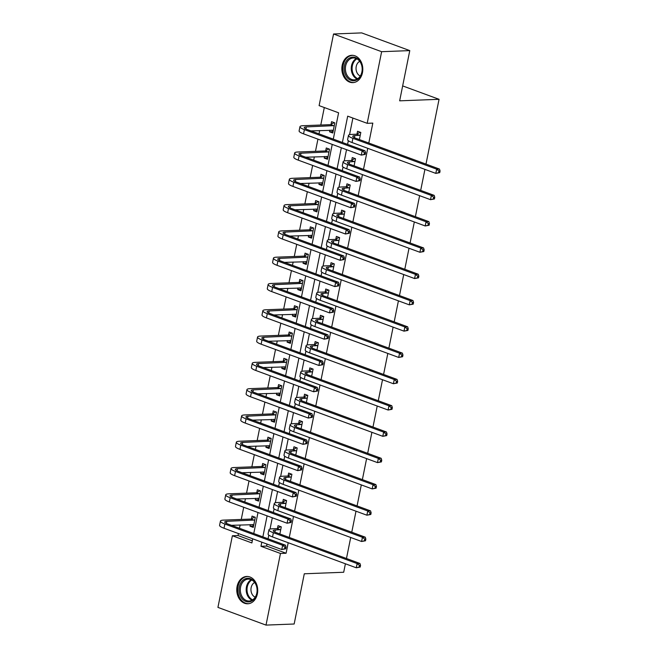 <?xml version="1.0" encoding="UTF-8"?>
<svg xmlns="http://www.w3.org/2000/svg" width="658" height="658" viewBox="0 0 658 658"><rect width="100%" height="100%" fill="white"/><g stroke="black" fill="none" stroke-linecap="round" stroke-linejoin="round"><path stroke-width="0.99" d="M362.459 72.701A13.67 10.47 87.8 0 1 352.853 82.628A13.67 10.47 87.8 0 1 342.193 65.232A13.67 10.47 87.8 0 1 351.8 55.305A13.67 10.47 87.8 0 1 362.459 72.701M257.377 593.853A13.67 10.47 87.8 0 1 247.77 603.781A13.67 10.47 87.8 0 1 237.11 586.393A13.67 10.47 87.8 0 1 246.717 576.457A13.67 10.47 87.8 0 1 257.377 593.853M345.401 563.783L343.69 572.254L304.292 573.784L294.159 624.006L266.013 625.1L217.93 607.392L232.381 535.76L251.874 542.94L252.705 538.812M238.41 533.548L238.007 535.546L232.381 535.76M324.304 107.534L320.783 125.028M319.665 130.572L318.998 133.862M317.937 139.142L315.478 151.324M314.359 156.867L313.702 160.157M312.632 165.438L310.173 177.619M309.063 183.163L308.396 186.453M307.335 191.725L304.876 203.906M303.757 209.458L303.091 212.74M302.03 218.02L299.571 230.201M298.452 235.753L297.794 239.035M296.725 244.315L294.274 256.497M293.155 262.04L292.489 265.33M291.428 270.611L288.969 282.792M287.85 288.336L287.192 291.626M286.123 296.906L283.672 309.087M282.553 314.631L281.887 317.921M280.826 323.193L278.367 335.374M277.248 340.926L276.582 344.208M275.521 349.488L273.062 361.67M271.943 367.222L271.285 370.503M270.216 375.784L267.765 387.965M266.646 393.509L265.98 396.799M264.919 402.079L262.46 414.26M261.341 419.804L260.683 423.094M259.614 428.374L257.163 440.556M256.044 446.099L255.378 449.381M254.317 454.662L251.858 466.843M250.739 472.395L250.073 475.676M249.012 480.957L246.553 493.138M245.434 498.69L244.776 501.972M243.707 507.252L241.256 519.433M240.137 524.977L239.471 528.267M333.293 139.126L338.599 112.798L319.105 105.625L333.548 33.994L381.632 51.694L367.189 123.326L347.695 116.153L342.39 142.473M381.632 51.694L409.778 50.608L361.694 32.9L333.548 33.994M409.778 50.608L399.653 100.83L439.059 99.309L402.663 85.91M439.059 99.309L425.989 164.097M424.928 169.377L420.692 190.392M419.623 195.673L415.387 216.688M414.326 221.968L410.09 242.975M409.021 248.255L404.785 269.27M403.724 274.55L399.48 295.565M398.419 300.846L394.183 321.861M393.114 327.141L388.878 348.156M387.817 353.436L383.581 374.443M382.512 379.724L378.276 400.738M377.215 406.019L372.979 427.034M371.91 432.314L367.674 453.329M366.613 458.61L362.369 479.624M361.308 484.905L357.072 505.912M356.003 511.192L351.767 532.207M350.706 537.487L346.47 558.502M238.007 535.546L252.302 540.81M250.336 524.582L250.007 526.203L253.256 527.395L255.296 517.287L252.047 516.086L251.496 518.825M255.641 498.295L255.312 499.907L258.561 501.108L260.601 490.991L257.352 489.799L256.801 492.529M260.938 472L260.617 473.612L263.866 474.813L265.906 464.696L262.657 463.503L262.098 466.234M266.243 445.705L265.914 447.325L269.163 448.517L271.203 438.401L267.954 437.208L267.403 439.947M271.54 419.409L271.219 421.03L274.468 422.222L276.508 412.114L273.259 410.913L272.708 413.652M276.845 393.114L276.516 394.734L279.765 395.927L281.805 385.818L278.556 384.617L278.005 387.356M282.15 366.827L281.821 368.439L285.07 369.64L287.11 359.523L283.861 358.33L283.31 361.061M287.447 340.531L287.127 342.144L290.375 343.344L292.415 333.228L289.166 332.035L288.607 334.766M292.752 314.236L292.423 315.856L295.672 317.049L297.712 306.932L294.463 305.74L293.912 308.479M298.049 287.941L297.729 289.561L300.977 290.754L303.017 280.645L299.768 279.444L299.217 282.183M303.354 261.645L303.025 263.266L306.274 264.458L308.314 254.35L305.065 253.149L304.514 255.888M308.66 235.358L308.331 236.97L311.579 238.171L313.619 228.055L310.37 226.862L309.819 229.593M313.956 209.063L313.636 210.675L316.885 211.876L318.916 201.759L315.667 200.567L315.116 203.297M319.262 182.768L318.933 184.388L322.181 185.581L324.221 175.472L320.972 174.271L320.421 177.01M324.559 156.472L324.238 158.093L327.487 159.285L329.526 149.177L326.278 147.976L325.726 150.715M329.864 130.177L329.535 131.797L332.784 132.99L334.823 122.882L331.574 121.681L331.023 124.42M267 544.076L266.597 546.074L286.09 553.246L288.212 542.718M289.273 537.446L293.517 516.431M294.578 511.151L298.814 490.136M299.884 484.856L304.119 463.841M305.18 458.56L309.416 437.545M310.486 432.265L314.721 411.258M315.782 405.978L320.027 384.963M321.088 379.682L325.323 358.668M326.393 353.387L330.629 332.372M331.69 327.092L335.925 306.077M336.995 300.796L341.231 279.79M342.292 274.509L346.527 253.494M347.597 248.214L351.833 227.199M352.894 221.919L357.138 200.904M358.199 195.623L362.435 174.609M363.504 169.328L367.74 148.321M368.801 143.041L372.823 123.112L367.189 123.326M352.894 118.07L349.546 134.668M348.329 140.713L347.589 144.39M346.527 149.67L344.249 160.963M343.032 167.009L342.292 170.685M341.222 175.966L338.944 187.259M337.727 193.304L336.986 196.981M335.925 202.253L333.647 213.546M332.422 219.599L331.681 223.268M330.62 228.548L328.342 239.841M327.125 245.895L326.384 249.563M325.315 254.843L323.045 266.136M321.82 272.182L321.079 275.858M320.018 281.139L317.74 292.432M316.523 298.477L315.782 302.154M314.713 307.434L312.435 318.727M311.218 324.772L310.477 328.449M309.416 333.721L307.138 345.014M305.912 351.068L305.172 354.736M304.111 360.016L301.833 371.309M300.616 377.363L299.875 381.031M298.806 386.312L296.536 397.605M295.31 403.65L294.57 407.327M293.509 412.607L291.231 423.9M290.014 429.945L289.273 433.622M288.204 438.902L285.926 450.195M284.708 456.241L283.968 459.909M282.907 465.19L280.629 476.482M279.411 482.536L278.671 486.204M277.602 491.485L275.324 502.778M274.106 508.831L273.366 512.5M272.297 517.78L270.027 529.073M268.801 535.119L268.061 538.795M279.856 533.975L281.287 526.861L278.038 525.66L277.487 528.399M285.161 507.68L286.592 500.565L283.343 499.364L282.792 502.103M290.458 481.385L291.897 474.27L288.648 473.069L288.097 475.808M295.763 455.089L297.194 447.975L293.945 446.782L293.394 449.513M301.06 428.802L302.499 421.679L299.25 420.487L298.699 423.217M306.365 402.507L307.796 395.392L304.547 394.191L303.996 396.93M311.662 376.212L313.101 369.097L309.852 367.896L309.301 370.635M316.967 349.916L318.406 342.802L315.157 341.601L314.598 344.34M322.272 323.621L323.703 316.506L320.454 315.314L319.903 318.044M327.569 297.334L329.008 290.211L325.759 289.018L325.208 291.757M332.874 271.038L334.305 263.924L331.056 262.723L330.505 265.462M338.171 244.743L339.61 237.628L336.361 236.428L335.81 239.167M343.476 218.448L344.907 211.333L341.658 210.132L341.107 212.871M348.781 192.152L350.212 185.038L346.963 183.845L346.412 186.576M354.078 165.865L355.517 158.743L352.269 157.55L351.717 160.289M359.383 139.57L360.814 132.455L357.565 131.255L357.014 133.993M286.09 553.246L280.464 553.468L266.013 625.1M261.802 542.159L260.971 546.288L280.464 553.468M341.329 147.754L337.085 168.769M336.024 174.049L331.788 195.064M330.719 200.345L326.483 221.359M325.422 226.64L321.186 247.647M320.117 252.927L315.881 273.942M314.82 279.222L310.584 300.237M309.515 305.518L305.279 326.533M304.21 331.813L299.974 352.828M298.913 358.1L294.677 379.115M293.608 384.395L289.372 405.41M288.311 410.691L284.075 431.706M283.006 436.986L278.77 458.001M277.709 463.281L273.465 484.296M272.404 489.568L268.168 510.583M267.099 515.864L262.863 536.879M253.766 533.531L258.002 512.516M259.071 507.236L263.307 486.221M264.368 480.94L268.612 459.926M269.673 454.645L273.909 433.638M274.978 428.358L279.214 407.343M280.275 402.063L284.511 381.048M285.58 375.767L289.816 354.752M290.877 349.472L295.113 328.457M296.182 323.177L300.418 302.17M301.487 296.89L305.723 275.875M306.784 270.594L311.02 249.579M312.089 244.299L316.325 223.284M317.386 218.004L321.622 196.989M322.691 191.708L326.927 170.702M327.988 165.421L332.232 144.406M266.597 546.074L260.971 546.288M253.527 526.063L250.007 526.203M258.833 499.776L255.312 499.907M264.129 473.48L260.617 473.612M269.435 447.185L265.914 447.325M274.731 420.89L271.219 421.03M280.037 394.594L276.516 394.734M285.342 368.307L281.821 368.439M290.639 342.012L287.127 342.144M295.944 315.717L292.423 315.856M301.241 289.421L297.729 289.561M306.546 263.126L303.025 263.266M311.851 236.839L308.331 236.97M317.148 210.544L313.636 210.675M322.453 184.248L318.933 184.388M327.75 157.953L324.238 158.093M333.055 131.658L329.535 131.797M280.736 529.591L275.324 530.011A8.76 1.703 11.4 0 0 273.234 530.677A8.76 1.703 11.4 0 0 276.196 532.626L359.951 563.47L360.543 565.386L359.416 565.428L359.079 567.114L360.197 567.073L360.543 565.386M360.197 567.073L356.282 567.788L357.138 563.577L273.383 532.733A13.144 2.55 -168.6 0 1 268.941 529.805A13.144 2.55 -168.6 0 1 272.075 528.818L277.092 528.621L280.612 526.606M359.079 567.114L356.282 567.788L272.527 536.944A13.144 2.55 -168.6 0 1 268.086 534.025L268.941 529.805M359.416 565.428L357.138 563.577L359.951 563.47M280.341 529.822L277.092 528.621M253.667 525.372L252.187 524.516M285.704 548.805L286.041 547.119L284.914 547.16L284.577 548.846L285.704 548.805L281.788 549.52L282.636 545.309L224.871 524.031A13.144 2.55 -168.6 0 1 220.43 521.111A13.144 2.55 -168.6 0 1 223.572 520.116L251.101 519.055L254.621 517.032M253.815 524.665L231.46 525.314M254.745 520.017L226.821 521.317A8.76 1.703 11.4 0 0 224.723 521.975A8.76 1.703 11.4 0 0 227.684 523.924L285.449 545.194L286.041 547.119M284.577 548.846L281.788 549.52L224.024 528.251A13.144 2.55 -168.6 0 1 219.583 525.323L220.43 521.111M284.914 547.16L282.636 545.309L285.449 545.194M254.35 520.248L251.101 519.055M245.747 578.621A11.828 9.064 87.8 0 1 256.891 587.199A11.828 9.064 87.8 0 1 250.542 601.552A11.828 9.064 87.8 0 1 239.397 592.981A11.828 9.064 87.8 0 1 245.747 578.621M250.928 600.68A10.956 8.389 -92.2 0 0 256.998 588.556A10.956 8.389 -92.2 0 0 248.28 579.122A10.956 8.389 -92.2 0 0 246.487 579.443A10.956 8.389 -92.2 0 0 240.417 591.575A10.956 8.389 -92.2 0 0 249.127 601.009A10.956 8.389 -92.2 0 0 250.928 600.68M247.943 576.507A13.579 10.405 -92.2 0 0 247.622 576.515A13.579 10.405 -92.2 0 0 245.393 576.918A13.579 10.405 -92.2 0 0 237.867 591.961A13.579 10.405 -92.2 0 0 248.666 603.657A13.579 10.405 -92.2 0 0 248.995 603.641M255.205 597.168A7.797 5.971 87.8 0 1 250.953 589.979A7.797 5.971 87.8 0 1 254.638 582.478M361.999 72.166A11.828 9.064 87.8 0 1 350.936 80.309A11.828 9.064 87.8 0 1 344.455 65.701A11.828 9.064 87.8 0 1 355.517 57.559A11.828 9.064 87.8 0 1 361.999 72.166M345.664 65.923A10.956 8.389 -92.2 0 0 354.21 79.857A10.956 8.389 -92.2 0 0 361.908 71.903A10.956 8.389 -92.2 0 0 353.362 57.962A10.956 8.389 -92.2 0 0 345.664 65.923M360.288 76.015A7.797 5.971 87.8 0 1 356.225 66.466A7.797 5.971 87.8 0 1 359.72 61.326M353.025 55.354A13.579 10.405 -92.2 0 0 352.704 55.362A13.579 10.405 -92.2 0 0 343.155 65.224A13.579 10.405 -92.2 0 0 353.749 82.505A13.579 10.405 -92.2 0 0 354.078 82.489M286.041 503.296L280.629 503.724A8.76 1.703 11.4 0 0 278.531 504.382A8.76 1.703 11.4 0 0 281.492 506.331L365.256 537.175L365.84 539.091L364.713 539.132L364.376 540.818L365.503 540.777L365.84 539.091M365.503 540.777L361.587 541.493L362.435 537.282L278.679 506.438A13.144 2.55 -168.6 0 1 274.238 503.518A13.144 2.55 -168.6 0 1 277.38 502.523L282.397 502.334L285.909 500.31M364.376 540.818L361.587 541.493L277.832 510.657A13.144 2.55 -168.6 0 1 273.391 507.729L274.238 503.518M364.713 539.132L362.435 537.282L365.256 537.175M285.646 503.526L282.397 502.334M291.346 477.009L285.926 477.428A8.76 1.703 11.4 0 0 283.837 478.086A8.76 1.703 11.4 0 0 286.798 480.036L370.553 510.879L371.145 512.796L370.018 512.845L369.681 514.531L370.808 514.482L371.145 512.796M370.808 514.482L366.893 515.206L367.74 510.986L283.985 480.143A13.144 2.55 -168.6 0 1 279.543 477.223A13.144 2.55 -168.6 0 1 282.677 476.228L287.694 476.038L291.214 474.015M369.681 514.531L366.893 515.206L283.137 484.362A13.144 2.55 -168.6 0 1 278.688 481.434L279.543 477.223M370.018 512.845L367.74 510.986L370.553 510.879M290.943 477.231L287.694 476.038M258.972 499.077L257.492 498.221M291 522.51L291.346 520.823L290.219 520.865L289.882 522.551L291 522.51L287.094 523.225L287.941 519.014L230.177 497.744A13.144 2.55 -168.6 0 1 225.735 494.816A13.144 2.55 -168.6 0 1 228.869 493.829L256.406 492.76L259.918 490.745M259.112 498.369L236.765 499.019M260.05 493.73L232.118 495.022A8.76 1.703 11.4 0 0 230.029 495.68A8.76 1.703 11.4 0 0 232.99 497.629L290.754 518.907L291.346 520.823M289.882 522.551L287.094 523.225L229.321 501.955A13.144 2.55 -168.6 0 1 224.88 499.027L225.735 494.816M290.219 520.865L287.941 519.014L290.754 518.907M259.655 493.952L256.406 492.76M264.269 472.781L262.789 471.926M296.306 496.214L296.643 494.528L295.516 494.569L295.179 496.255L296.306 496.214L292.391 496.93L293.238 492.719L235.474 471.449A13.144 2.55 -168.6 0 1 231.032 468.521A13.144 2.55 -168.6 0 1 234.174 467.534L261.703 466.464L265.223 464.449M264.417 472.074L242.062 472.732M265.347 467.435L237.423 468.726A8.76 1.703 11.4 0 0 235.325 469.384A8.76 1.703 11.4 0 0 238.286 471.342L296.059 492.612L296.643 494.528M295.179 496.255L292.391 496.93L234.626 475.66A13.144 2.55 -168.6 0 1 230.185 472.74L231.032 468.521M295.516 494.569L293.238 492.719L296.059 492.612M264.952 467.665L261.703 466.464M296.643 450.714L291.231 451.133A8.76 1.703 11.4 0 0 289.142 451.791A8.76 1.703 11.4 0 0 292.103 453.74L375.858 484.584L376.442 486.509L375.323 486.55L374.978 488.236L376.105 488.187L376.442 486.509M376.105 488.187L372.189 488.91L373.045 484.699L289.281 453.855A13.144 2.55 -168.6 0 1 284.84 450.927A13.144 2.55 -168.6 0 1 287.982 449.94L292.999 449.743L296.511 447.728M374.978 488.236L372.189 488.91L288.434 458.067A13.144 2.55 -168.6 0 1 283.993 455.139L284.84 450.927M375.323 486.55L373.045 484.699L375.858 484.584M296.248 450.936L292.999 449.743M301.948 424.418L296.536 424.838A8.76 1.703 11.4 0 0 294.439 425.504A8.76 1.703 11.4 0 0 297.4 427.453L381.155 458.289L381.747 460.213L380.62 460.255L380.283 461.941L381.41 461.9L381.747 460.213M381.41 461.9L377.495 462.615L378.342 458.404L294.587 427.56A13.144 2.55 -168.6 0 1 290.145 424.632A13.144 2.55 -168.6 0 1 293.287 423.645L298.296 423.448L301.816 421.433M380.283 461.941L377.495 462.615L293.739 431.771A13.144 2.55 -168.6 0 1 289.298 428.851L290.145 424.632M380.62 460.255L378.342 458.404L381.155 458.289M301.545 424.649L298.296 423.448M307.245 398.123L301.833 398.542A8.76 1.703 11.4 0 0 299.744 399.209A8.76 1.703 11.4 0 0 302.705 401.158L386.46 432.002L387.052 433.918L385.925 433.959L385.58 435.645L386.707 435.604L387.052 433.918M386.707 435.604L382.791 436.32L383.647 432.109L299.892 401.265A13.144 2.55 -168.6 0 1 295.45 398.337A13.144 2.55 -168.6 0 1 298.584 397.35L303.601 397.152L307.121 395.137M385.58 435.645L382.791 436.32L299.036 405.476A13.144 2.55 -168.6 0 1 294.595 402.556L295.45 398.337M385.925 433.959L383.647 432.109L386.46 432.002M306.85 398.353L303.601 397.152M269.574 446.486L268.094 445.63M301.611 469.919L301.948 468.233L300.821 468.282L300.484 469.968L301.611 469.919L297.696 470.643L298.543 466.423L240.779 445.153A13.144 2.55 -168.6 0 1 236.337 442.225A13.144 2.55 -168.6 0 1 239.471 441.238L267.008 440.169L270.52 438.154M269.714 445.779L247.367 446.437M270.652 441.14L242.72 442.431A8.76 1.703 11.4 0 0 240.631 443.097A8.76 1.703 11.4 0 0 243.592 445.047L301.356 466.316L301.948 468.233M300.484 469.968L297.696 470.643L239.931 449.365A13.144 2.55 -168.6 0 1 235.482 446.445L236.337 442.225M300.821 468.282L298.543 466.423L301.356 466.316M270.257 441.37L267.008 440.169M274.88 420.199L273.391 419.335M306.908 443.624L307.253 441.937L306.126 441.987L305.781 443.673L306.908 443.624L302.993 444.347L303.848 440.128L246.076 418.858A13.144 2.55 -168.6 0 1 241.634 415.938A13.144 2.55 -168.6 0 1 244.776 414.943L272.305 413.874L275.825 411.859M275.019 419.491L252.672 420.141M275.957 414.844L248.025 416.144A8.76 1.703 11.4 0 0 245.936 416.802A8.76 1.703 11.4 0 0 248.897 418.751L306.661 440.021L307.253 441.937M305.781 443.673L302.993 444.347L245.228 423.078A13.144 2.55 -168.6 0 1 240.787 420.149L241.634 415.938M306.126 441.987L303.848 440.128L306.661 440.021M275.554 415.075L272.305 413.874M280.176 393.903L278.696 393.048M312.213 417.337L312.55 415.65L311.423 415.691L311.086 417.378L312.213 417.337L308.298 418.052L309.145 413.841L251.381 392.563A13.144 2.55 -168.6 0 1 246.939 389.643A13.144 2.55 -168.6 0 1 250.081 388.648L277.61 387.587L281.131 385.563M280.316 393.196L257.969 393.846M281.254 388.557L253.33 389.849A8.76 1.703 11.4 0 0 251.233 390.507A8.76 1.703 11.4 0 0 254.194 392.456L311.958 413.726L312.55 415.65M311.086 417.378L308.298 418.052L250.534 396.782A13.144 2.55 -168.6 0 1 246.092 393.854L246.939 389.643M311.423 415.691L309.145 413.841L311.958 413.726M280.859 388.779L277.61 387.587M312.55 371.828L307.138 372.255A8.76 1.703 11.4 0 0 305.041 372.913A8.76 1.703 11.4 0 0 308.002 374.863L391.757 405.706L392.349 407.623L391.222 407.664L390.885 409.35L392.012 409.309L392.349 407.623M392.012 409.309L388.097 410.024L388.944 405.813L305.189 374.97A13.144 2.55 -168.6 0 1 300.747 372.05A13.144 2.55 -168.6 0 1 303.889 371.054L308.906 370.865L312.418 368.842M390.885 409.35L388.097 410.024L304.341 379.189A13.144 2.55 -168.6 0 1 299.9 376.261L300.747 372.05M391.222 407.664L388.944 405.813L391.757 405.706M312.155 372.058L308.906 370.865M285.482 367.608L284.001 366.753M317.51 391.041L317.855 389.355L316.728 389.396L316.383 391.082L317.51 391.041L313.595 391.757L314.45 387.546L256.686 366.276A13.144 2.55 -168.6 0 1 252.244 363.348A13.144 2.55 -168.6 0 1 255.378 362.361L282.915 361.291L286.427 359.276M285.621 366.901L263.274 367.551M286.559 362.262L258.627 363.553A8.76 1.703 11.4 0 0 256.538 364.211A8.76 1.703 11.4 0 0 259.499 366.161L317.263 387.439L317.855 389.355M316.383 391.082L313.595 391.757L255.83 370.487A13.144 2.55 -168.6 0 1 251.389 367.559L252.244 363.348M316.728 389.396L314.45 387.546L317.263 387.439M286.164 362.484L282.915 361.291M317.847 345.54L312.435 345.96A8.76 1.703 11.4 0 0 310.346 346.618A8.76 1.703 11.4 0 0 313.307 348.567L397.062 379.411L397.654 381.327L396.527 381.377L396.19 383.063L397.317 383.014L397.654 381.327M397.317 383.014L393.402 383.737L394.249 379.518L310.494 348.674A13.144 2.55 -168.6 0 1 306.052 345.754A13.144 2.55 -168.6 0 1 309.186 344.759L314.203 344.57L317.724 342.547M396.19 383.063L393.402 383.737L309.638 352.894A13.144 2.55 -168.6 0 1 305.197 349.966L306.052 345.754M396.527 381.377L394.249 379.518L397.062 379.411M317.452 345.763L314.203 344.57M290.778 341.313L289.298 340.457M322.815 364.746L323.152 363.06L322.025 363.101L321.688 364.787L322.815 364.746L318.9 365.461L319.747 361.25L261.983 339.98A13.144 2.55 -168.6 0 1 257.541 337.052A13.144 2.55 -168.6 0 1 260.683 336.065L288.212 334.996L291.733 332.981M290.926 340.605L268.571 341.263M291.856 335.967L263.932 337.258A8.76 1.703 11.4 0 0 261.835 337.924A8.76 1.703 11.4 0 0 264.796 339.873L322.568 361.143L323.152 363.06M321.688 364.787L318.9 365.461L261.136 344.192A13.144 2.55 -168.6 0 1 256.694 341.272L257.541 337.052M322.025 363.101L319.747 361.25L322.568 361.143M291.461 336.197L288.212 334.996M323.152 319.245L317.74 319.665A8.76 1.703 11.4 0 0 315.643 320.323A8.76 1.703 11.4 0 0 318.612 322.272L402.367 353.116L402.951 355.04L401.832 355.081L401.487 356.768L402.614 356.726L402.951 355.04M402.614 356.726L398.699 357.442L399.546 353.231L315.791 322.387A13.144 2.55 -168.6 0 1 311.349 319.459A13.144 2.55 -168.6 0 1 314.491 318.472L319.508 318.275L323.02 316.259M401.487 356.768L398.699 357.442L314.943 326.598A13.144 2.55 -168.6 0 1 310.502 323.67L311.349 319.459M401.832 355.081L399.546 353.231L402.367 353.116M322.757 319.467L319.508 318.275M296.084 315.017L294.603 314.162M328.12 338.451L328.457 336.764L327.33 336.814L326.993 338.5L328.12 338.451L324.205 339.174L325.052 334.955L267.288 313.685A13.144 2.55 -168.6 0 1 262.846 310.757A13.144 2.55 -168.6 0 1 265.98 309.77L293.517 308.701L297.029 306.686M296.223 314.31L273.876 314.968M297.161 309.671L269.229 310.963A8.76 1.703 11.4 0 0 267.14 311.629A8.76 1.703 11.4 0 0 270.101 313.578L327.865 334.848L328.457 336.764M326.993 338.5L324.205 339.174L266.432 317.896A13.144 2.55 -168.6 0 1 261.991 314.976L262.846 310.757M327.33 336.814L325.052 334.955L327.865 334.848M296.766 309.902L293.517 308.701M328.457 292.95L323.037 293.369A8.76 1.703 11.4 0 0 320.948 294.036A8.76 1.703 11.4 0 0 323.909 295.985L407.664 326.82L408.256 328.745L407.129 328.786L406.792 330.472L407.919 330.431L408.256 328.745M407.919 330.431L404.004 331.147L404.851 326.936L321.096 296.092A13.144 2.55 -168.6 0 1 316.654 293.164A13.144 2.55 -168.6 0 1 319.788 292.177L324.805 291.979L328.326 289.964M406.792 330.472L404.004 331.147L320.249 300.303A13.144 2.55 -168.6 0 1 315.807 297.383L316.654 293.164M407.129 328.786L404.851 326.936L407.664 326.82M328.054 293.18L324.805 291.979M301.38 288.73L299.9 287.867M333.417 312.155L333.754 310.477L332.635 310.518L332.29 312.205L333.417 312.155L329.502 312.879L330.357 308.66L272.585 287.39A13.144 2.55 -168.6 0 1 268.143 284.47A13.144 2.55 -168.6 0 1 271.285 283.475L298.814 282.414L302.335 280.39M301.529 288.023L279.181 288.673M302.466 283.376L274.534 284.675A8.76 1.703 11.4 0 0 272.445 285.333A8.76 1.703 11.4 0 0 275.406 287.283L333.17 308.553L333.754 310.477M332.29 312.205L329.502 312.879L271.738 291.609A13.144 2.55 -168.6 0 1 267.296 288.681L268.143 284.47M332.635 310.518L330.357 308.66L333.17 308.553M302.063 283.606L298.814 282.414M333.754 266.654L328.342 267.074A8.76 1.703 11.4 0 0 326.253 267.74A8.76 1.703 11.4 0 0 329.214 269.69L412.969 300.533L413.561 302.45L412.434 302.491L412.089 304.177L413.216 304.136L413.561 302.45M413.216 304.136L409.301 304.851L410.156 300.64L326.401 269.796A13.144 2.55 -168.6 0 1 321.951 266.868A13.144 2.55 -168.6 0 1 325.093 265.881L330.11 265.684L333.631 263.669M412.089 304.177L409.301 304.851L325.546 274.008A13.144 2.55 -168.6 0 1 321.104 271.088L321.951 266.868M412.434 302.491L410.156 300.64L412.969 300.533M333.359 266.885L330.11 265.684M306.686 262.435L305.205 261.58M338.722 285.868L339.059 284.182L337.932 284.223L337.595 285.909L338.722 285.868L334.807 286.584L335.654 282.372L277.89 261.094A13.144 2.55 -168.6 0 1 273.448 258.175A13.144 2.55 -168.6 0 1 276.59 257.179L304.119 256.118L307.64 254.095M306.825 261.728L284.478 262.377M307.763 257.089L279.839 258.38A8.76 1.703 11.4 0 0 277.742 259.038A8.76 1.703 11.4 0 0 280.703 260.987L338.467 282.257L339.059 284.182M337.595 285.909L334.807 286.584L277.043 265.314A13.144 2.55 -168.6 0 1 272.601 262.386L273.448 258.175M337.932 284.223L335.654 282.372L338.467 282.257M307.368 257.311L304.119 256.118M339.059 240.359L333.647 240.787A8.76 1.703 11.4 0 0 331.55 241.445A8.76 1.703 11.4 0 0 334.511 243.394L418.266 274.238L418.858 276.154L417.731 276.204L417.394 277.882L418.521 277.841L418.858 276.154M418.521 277.841L414.606 278.556L415.453 274.345L331.698 243.501A13.144 2.55 -168.6 0 1 327.256 240.581A13.144 2.55 -168.6 0 1 330.398 239.586L335.416 239.397L338.928 237.374M417.394 277.882L414.606 278.556L330.851 247.721A13.144 2.55 -168.6 0 1 326.409 244.792L327.256 240.581M417.731 276.204L415.453 274.345L418.266 274.238M338.664 240.589L335.416 239.397M311.991 236.14L310.502 235.284M344.019 259.573L344.364 257.887L343.237 257.928L342.892 259.614L344.019 259.573L340.104 260.288L340.959 256.077L283.195 234.807A13.144 2.55 -168.6 0 1 278.745 231.879A13.144 2.55 -168.6 0 1 281.887 230.892L309.424 229.823L312.937 227.808M312.131 235.432L289.783 236.082M313.068 230.794L285.136 232.085A8.76 1.703 11.4 0 0 283.047 232.743A8.76 1.703 11.4 0 0 286.008 234.692L343.772 255.97L344.364 257.887M342.892 259.614L340.104 260.288L282.34 239.019A13.144 2.55 -168.6 0 1 277.898 236.09L278.745 231.879M343.237 257.928L340.959 256.077L343.772 255.97M312.673 231.016L309.424 229.823M344.356 214.072L338.944 214.492A8.76 1.703 11.4 0 0 336.855 215.15A8.76 1.703 11.4 0 0 339.816 217.099L423.571 247.943L424.163 249.859L423.036 249.908L422.699 251.595L423.818 251.545L424.163 249.859M423.818 251.545L419.911 252.269L420.758 248.05L337.003 217.214A13.144 2.55 -168.6 0 1 332.561 214.286A13.144 2.55 -168.6 0 1 335.695 213.291L340.712 213.102L344.233 211.078M422.699 251.595L419.911 252.269L336.148 221.425A13.144 2.55 -168.6 0 1 331.706 218.497L332.561 214.286M423.036 249.908L420.758 248.05L423.571 247.943M343.961 214.294L340.712 213.102M317.288 209.844L315.807 208.989M349.324 233.277L349.661 231.591L348.534 231.632L348.197 233.319L349.324 233.277L345.409 233.993L346.256 229.782L288.492 208.512A13.144 2.55 -168.6 0 1 284.05 205.584A13.144 2.55 -168.6 0 1 287.192 204.597L314.721 203.528L318.242 201.512M317.436 209.137L295.08 209.795M318.365 204.498L290.441 205.79A8.76 1.703 11.4 0 0 288.344 206.456A8.76 1.703 11.4 0 0 291.305 208.405L349.069 229.675L349.661 231.591M348.197 233.319L345.409 233.993L287.645 212.723A13.144 2.55 -168.6 0 1 283.203 209.803L284.05 205.584M348.534 231.632L346.256 229.782L349.069 229.675M317.97 204.728L314.721 203.528M349.661 187.777L344.249 188.196A8.76 1.703 11.4 0 0 342.152 188.854A8.76 1.703 11.4 0 0 345.113 190.804L428.876 221.647L429.46 223.572L428.333 223.613L427.996 225.299L429.123 225.258L429.46 223.572M429.123 225.258L425.208 225.974L426.055 221.762L342.3 190.919A13.144 2.55 -168.6 0 1 337.858 187.991A13.144 2.55 -168.6 0 1 341 187.004L346.018 186.806L349.53 184.791M427.996 225.299L425.208 225.974L341.453 195.13A13.144 2.55 -168.6 0 1 337.011 192.202L337.858 187.991M428.333 223.613L426.055 221.762L428.876 221.647M349.266 187.999L346.018 186.806M322.593 183.549L321.112 182.694M354.621 206.982L354.966 205.296L353.839 205.345L353.502 207.031L354.621 206.982L350.714 207.706L351.561 203.487L293.797 182.217A13.144 2.55 -168.6 0 1 289.356 179.289A13.144 2.55 -168.6 0 1 292.489 178.302L320.027 177.232L323.539 175.217M322.733 182.842L300.385 183.5M323.67 178.203L295.738 179.494A8.76 1.703 11.4 0 0 293.649 180.16A8.76 1.703 11.4 0 0 296.61 182.11L354.374 203.38L354.966 205.296M353.502 207.031L350.714 207.706L292.942 186.428A13.144 2.55 -168.6 0 1 288.5 183.508L289.356 179.289M353.839 205.345L351.561 203.487L354.374 203.38M323.275 178.433L320.027 177.232M354.966 161.481L349.546 161.901A8.76 1.703 11.4 0 0 347.457 162.567A8.76 1.703 11.4 0 0 350.418 164.516L434.173 195.36L434.765 197.277L433.638 197.318L433.301 199.004L434.428 198.963L434.765 197.277M434.428 198.963L430.513 199.678L431.36 195.467L347.605 164.623A13.144 2.55 -168.6 0 1 343.163 161.695A13.144 2.55 -168.6 0 1 346.297 160.708L351.314 160.511L354.835 158.496M433.301 199.004L430.513 199.678L346.758 168.835A13.144 2.55 -168.6 0 1 342.308 165.915L343.163 161.695M433.638 197.318L431.36 195.467L434.173 195.36M354.563 161.712L351.314 160.511M327.89 157.262L326.409 156.398M359.926 180.687L360.263 179.009L359.145 179.05L358.799 180.736L359.926 180.687L356.011 181.411L356.858 177.191L299.094 155.921A13.144 2.55 -168.6 0 1 294.652 153.001A13.144 2.55 -168.6 0 1 297.794 152.006L325.323 150.945L328.844 148.922M328.038 156.555L305.69 157.204M328.975 151.908L301.043 153.207A8.76 1.703 11.4 0 0 298.946 153.865A8.76 1.703 11.4 0 0 301.915 155.814L359.679 177.084L360.263 179.009M358.799 180.736L356.011 181.411L298.247 160.141A13.144 2.55 -168.6 0 1 293.805 157.213L294.652 153.001M359.145 179.05L356.858 177.191L359.679 177.084M328.572 152.138L325.323 150.945M360.263 135.186L354.851 135.606A8.76 1.703 11.4 0 0 352.762 136.272A8.76 1.703 11.4 0 0 355.723 138.221L439.478 169.065L440.07 170.981L438.944 171.022L438.598 172.709L439.725 172.667L440.07 170.981M439.725 172.667L435.81 173.383L436.665 169.172L352.902 138.328A13.144 2.55 -168.6 0 1 348.46 135.4A13.144 2.55 -168.6 0 1 351.602 134.413L356.62 134.216L360.14 132.2M438.598 172.709L435.81 173.383L352.055 142.539A13.144 2.55 -168.6 0 1 347.613 139.619L348.46 135.4M438.944 171.022L436.665 169.172L439.478 169.065M359.868 135.416L356.62 134.216M333.195 130.967L331.714 130.111M365.231 154.4L365.568 152.714L364.442 152.755L364.104 154.441L365.231 154.4L361.316 155.115L362.163 150.904L304.399 129.626A13.144 2.55 -168.6 0 1 299.958 126.706A13.144 2.55 -168.6 0 1 303.091 125.711L330.629 124.65L334.149 122.627M333.335 130.259L310.987 130.909M334.272 125.62L306.34 126.912A8.76 1.703 11.4 0 0 304.251 127.57A8.76 1.703 11.4 0 0 307.212 129.519L364.976 150.789L365.568 152.714M364.104 154.441L361.316 155.115L303.552 133.845A13.144 2.55 -168.6 0 1 299.11 130.917L299.958 126.706M364.442 152.755L362.163 150.904L364.976 150.789M333.877 125.843L330.629 124.65M274.904 532.092L275.324 530.011M272.527 536.944L273.383 532.733M226.401 523.398L226.821 521.317M224.024 528.251L224.871 524.031M252.039 600.203A10.956 8.389 87.8 0 1 246.191 590.16A10.956 8.389 87.8 0 1 251.241 579.698M251.891 580.019A10.594 8.118 -92.2 0 0 247.021 590.127A10.594 8.118 -92.2 0 0 252.656 599.833M357.121 79.05A10.956 8.389 87.8 0 1 351.536 65.693A10.956 8.389 87.8 0 1 356.323 58.546M356.973 58.866A10.594 8.118 -92.2 0 0 352.359 65.767A10.594 8.118 -92.2 0 0 357.738 78.68M280.209 505.805L280.629 503.724M277.832 510.657L278.679 506.438M285.506 479.509L285.926 477.428M283.137 484.362L283.985 480.143M231.698 497.103L232.118 495.022M229.321 501.955L230.177 497.744M237.003 470.807L237.423 468.726M234.626 475.66L235.474 471.449M290.811 453.214L291.231 451.133M288.434 458.067L289.281 453.855M296.116 426.919L296.536 424.838M293.739 431.771L294.587 427.56M301.413 400.623L301.833 398.542M299.036 405.476L299.892 401.265M242.3 444.512L242.72 442.431M239.931 449.365L240.779 445.153M247.605 418.225L248.025 416.144M245.228 423.078L246.076 418.858M252.911 391.929L253.33 389.849M250.534 396.782L251.381 392.563M306.718 374.336L307.138 372.255M304.341 379.189L305.189 374.97M258.207 365.634L258.627 363.553M255.83 370.487L256.686 366.276M312.015 348.041L312.435 345.96M309.638 352.894L310.494 348.674M263.513 339.339L263.932 337.258M261.136 344.192L261.983 339.98M317.321 321.746L317.74 319.665M314.943 326.598L315.791 322.387M268.809 313.043L269.229 310.963M266.432 317.896L267.288 313.685M322.617 295.45L323.037 293.369M320.249 300.303L321.096 296.092M274.115 286.756L274.534 284.675M271.738 291.609L272.585 287.39M327.923 269.155L328.342 267.074M325.546 274.008L326.401 269.796M279.42 260.461L279.839 258.38M277.043 265.314L277.89 261.094M333.228 242.868L333.647 240.787M330.851 247.721L331.698 243.501M284.717 234.166L285.136 232.085M282.34 239.019L283.195 234.807M338.525 216.572L338.944 214.492M336.148 221.425L337.003 217.214M290.022 207.87L290.441 205.79M287.645 212.723L288.492 208.512M343.83 190.277L344.249 188.196M341.453 195.13L342.3 190.919M295.319 181.575L295.738 179.494M292.942 186.428L293.797 182.217M349.127 163.982L349.546 161.901M346.758 168.835L347.605 164.623M300.624 155.288L301.043 153.207M298.247 160.141L299.094 155.921M354.432 137.686L354.851 135.606M352.055 142.539L352.902 138.328M305.921 128.993L306.34 126.912M303.552 133.845L304.399 129.626"/></g></svg>
